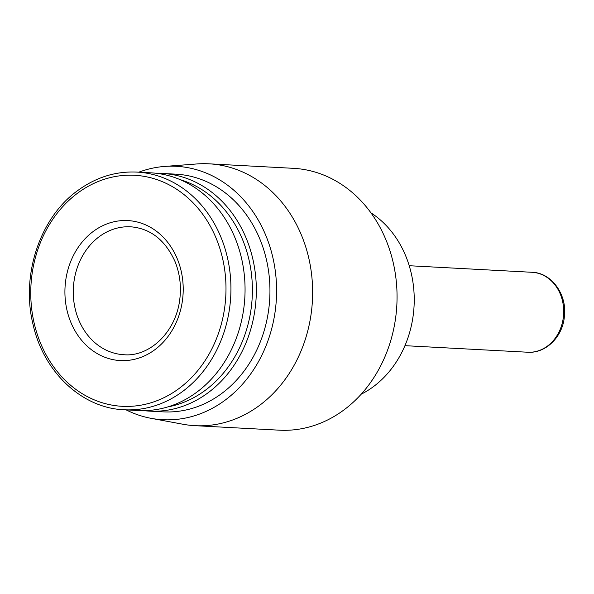 <?xml version="1.0" encoding="UTF-8"?>
<svg xmlns="http://www.w3.org/2000/svg" width="594" height="594" viewBox="0 0 594 594"><rect width="100%" height="100%" fill="white"/><g stroke="black" fill="none" stroke-linecap="round" stroke-linejoin="round"><path stroke-width="0.89" d="M93.176 231.504A70.099 59.118 93.1 0 1 183.197 287.503A70.099 59.118 93.1 0 1 95.82 352.747A70.099 59.118 93.1 0 1 93.176 231.504M136.858 172.082L150.973 172.839A119.015 100.379 93.1 0 1 244.862 297.037A119.015 100.379 93.1 0 1 138.283 410.528L124.161 409.771A119.015 100.379 93.1 0 0 230.739 296.28A119.015 100.379 93.1 0 0 136.858 172.082C115.503 171.131 95.693 177.361 77.428 190.785C39.731 217.983 20.731 275.579 33.138 324.836C43.808 372.386 82.143 408.226 124.161 409.771M179.997 179.588A116.164 97.973 93.1 0 1 252.198 297.431A116.164 97.973 93.1 0 1 167.857 406.905M156.601 173.329A119.015 100.379 93.1 0 1 162.244 173.441A119.015 100.379 93.1 0 1 256.133 297.639A119.015 100.379 93.1 0 1 149.554 411.13A119.015 100.379 93.1 0 1 143.926 410.64M162.244 173.441L175.869 174.168A119.015 100.379 93.1 0 1 269.75 298.366A119.015 100.379 93.1 0 1 163.172 411.857L149.554 411.13M138.818 172.186A126.886 107.017 93.1 0 1 164.516 166.446A126.886 107.017 93.1 0 1 276.381 298.715A126.886 107.017 93.1 0 1 151.062 418.325A126.886 107.017 93.1 0 1 126.121 409.875M164.516 166.446L196.822 163.959A131.118 110.581 93.1 0 1 208.984 163.818A131.118 110.581 93.1 0 1 312.414 300.646A131.118 110.581 93.1 0 1 194.995 425.675A131.118 110.581 93.1 0 1 182.915 424.235L151.062 418.325M208.984 163.818L293.399 168.325A131.118 110.581 93.1 0 1 396.837 305.153A131.118 110.581 93.1 0 1 279.418 430.182L194.995 425.675M370.886 212.808A100.861 85.061 93.1 0 1 414.063 306.073A100.861 85.061 93.1 0 1 361.197 394.208M77.406 193.31A115.682 97.565 93.1 0 1 225.965 285.729A115.682 97.565 93.1 0 1 81.764 393.399A115.682 97.565 93.1 0 1 77.406 193.31M409.221 265.726L532.061 272.29A40.028 33.761 93.1 0 1 563.639 314.063A40.028 33.761 93.1 0 1 527.791 352.235L404.952 345.671M99.094 236.776A64.048 54.017 93.1 0 1 130.725 226.804C150.482 228.452 165.251 240.043 175.037 261.575C179.774 273.337 181.37 285.788 179.834 298.923C176.017 332.863 148.76 357.12 123.894 354.715A64.048 54.017 93.1 0 1 74.851 307.298A64.048 54.017 93.1 0 1 99.094 236.776M532.061 272.29C551.574 272.639 567.641 294.891 564.3 317.322C562.444 336.701 545.968 353.527 527.791 352.235"/></g></svg>

